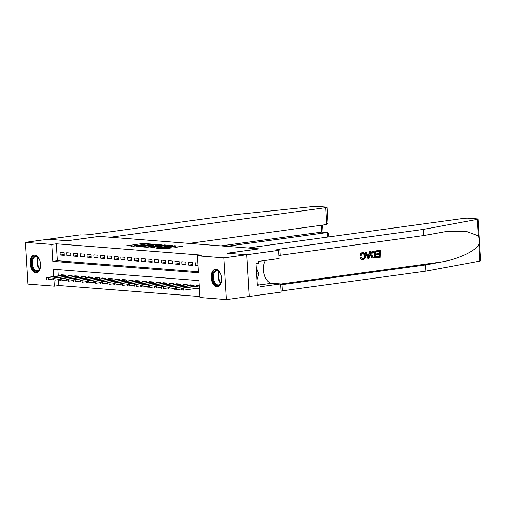 <?xml version="1.0" encoding="UTF-8"?>
<svg xmlns="http://www.w3.org/2000/svg" width="506" height="506" viewBox="0 0 506 506"><rect width="100%" height="100%" fill="white"/><g stroke="black" fill="none" stroke-linecap="round" stroke-linejoin="round"><path stroke-width="0.76" d="M151.623 244.075L143.173 243.475L126.658 245.802L134.273 246.163A3.567 0.367 -3.5 0 1 133.571 245.992A3.567 0.367 -3.5 0 1 135.001 245.606L136.342 245.423A3.567 0.367 -3.5 0 1 141.326 245.195L142.572 245.024A3.567 0.367 -3.5 0 1 141.87 244.847A3.567 0.367 -3.5 0 1 143.306 244.468L144.64 244.284A3.567 0.367 -3.5 0 1 149.624 244.056L151.623 244.075M216.929 286.839A8.855 5.218 82.2 0 1 211.154 278.192A8.855 5.218 82.2 0 1 215.183 269.268A8.855 5.218 82.2 0 1 215.853 269.249A8.855 5.218 82.2 0 1 221.622 277.895A8.855 5.218 82.2 0 1 217.593 286.82A8.855 5.218 82.2 0 1 216.929 286.839M35.913 272.702A8.855 5.218 82.2 0 1 30.139 264.056A8.855 5.218 82.2 0 1 34.168 255.132A8.855 5.218 82.2 0 1 34.832 255.113A8.855 5.218 82.2 0 1 40.606 263.759A8.855 5.218 82.2 0 1 36.577 272.683A8.855 5.218 82.2 0 1 35.913 272.702M176.196 247.219L182.71 246.409L174.652 245.739L156.582 248.136L166.196 248.737L171.869 247.813L168.517 247.548L159.504 248.035L171.281 246.264L176.031 246.22L172.622 246.903L176.196 247.219M58.595 279.616L58.955 285.523L54.414 286.149L27.849 284.075L25.3 242.361L48.032 239.243L67.481 240.761L99.302 236.391L259.002 248.87L227.181 253.234L246.637 254.758L223.911 257.877L226.46 299.59L199.902 297.515L198.864 280.602L53.377 269.243L53.819 276.51M25.3 242.361L51.859 244.436L52.896 261.349L198.384 272.715L197.346 255.802L223.911 257.877M197.346 255.802L201.894 255.176L56.406 243.816L51.859 244.436M161.604 244.917L152.439 244.202L135.924 246.523L145.538 247.118L161.604 244.917M164.323 244.936L172.382 245.6L155.867 247.927L150.737 247.681L158.15 246.548L155.703 246.321L146.12 247.333L162.768 245.005L164.342 245.246M197.631 288.224L199.339 288.357M64.009 252.545L59.948 252.228L60.125 255.043L64.186 255.359L64.009 252.545M70.777 253.07L66.716 252.753L66.893 255.574L70.948 255.891L70.777 253.07M77.544 253.601L73.484 253.285L73.655 256.099L77.715 256.415L77.544 253.601M84.312 254.126L80.252 253.81L80.422 256.631L84.483 256.947L84.312 254.126M91.08 254.657L87.019 254.341L87.19 257.156L91.251 257.478L91.08 254.657M97.848 255.182L93.787 254.866L93.958 257.687L98.019 258.003L97.848 255.182M104.615 255.713L100.555 255.397L100.726 258.212L104.786 258.534L104.615 255.713M111.377 256.245L107.323 255.922L107.493 258.743L111.554 259.059L111.377 256.245M118.145 256.77L114.084 256.453L114.261 259.274L118.322 259.591L118.145 256.77M124.912 257.301L120.852 256.985L121.029 259.799L125.083 260.116L124.912 257.301M131.68 257.826L127.62 257.51L127.79 260.331L131.851 260.647L131.68 257.826M138.448 258.357L134.387 258.041L134.558 260.856L138.619 261.172L138.448 258.357M145.216 258.882L141.155 258.566L141.326 261.387L145.386 261.703L145.216 258.882M151.983 259.414L147.923 259.097L148.094 261.912L152.154 262.234L151.983 259.414M158.751 259.945L154.691 259.622L154.861 262.443L158.922 262.759L158.751 259.945M165.513 260.47L161.452 260.154L161.629 262.975L165.69 263.291L165.513 260.47M172.28 261.001L168.22 260.685L168.397 263.5L172.457 263.816L172.28 261.001M179.048 261.526L174.987 261.21L175.158 264.031L179.219 264.347L179.048 261.526M185.816 262.057L181.755 261.741L181.926 264.556L185.987 264.872L185.816 262.057M192.584 262.582L188.523 262.266L188.694 265.087L192.754 265.403L192.584 262.582M56.406 243.816L57.437 260.723L198.32 271.728M197.789 262.993L195.291 262.797L195.461 265.612L197.96 265.808M58.955 285.523L199.838 296.529M57.981 269.597L58.367 275.884M61.371 275.473L61.327 274.771L65.388 275.087L65.47 276.365M68.139 275.998L68.095 275.302L72.156 275.618L72.238 276.896M74.907 276.529L74.863 275.827L78.923 276.143L78.999 277.421M81.675 277.054L81.63 276.358L85.691 276.674L85.767 277.952M88.442 277.585L88.398 276.883L92.459 277.206L92.535 278.477M95.21 278.11L95.166 277.414L99.227 277.731L99.302 279.008M101.972 278.642L101.934 277.946L105.994 278.262L106.07 279.54M108.739 279.173L108.701 278.471L112.756 278.787L112.838 280.065M115.507 279.698L115.463 279.002L119.524 279.318L119.606 280.596M122.275 280.229L122.231 279.527L126.291 279.843L126.373 281.121M129.043 280.754L128.998 280.058L133.059 280.375L133.135 281.652M135.81 281.285L135.766 280.583L139.827 280.906L139.903 282.177M142.578 281.81L142.534 281.115L146.595 281.431L146.67 282.709M149.346 282.342L149.302 281.646L153.362 281.962L153.438 283.233M156.107 282.867L156.069 282.171L160.13 282.487L160.206 283.765M162.875 283.398L162.837 282.702L166.891 283.018L166.974 284.296M169.643 283.929L169.599 283.227L173.659 283.543L173.741 284.821M176.411 284.454L176.366 283.758L180.427 284.075L180.509 285.352M183.178 284.986L183.134 284.283L187.195 284.6L187.271 285.877M189.946 285.51L189.902 284.815L193.962 285.131L194.038 286.409M196.714 286.042L196.67 285.34L199.168 285.536M246.637 254.758L249.192 296.465L226.46 299.59M54.034 280.02L54.414 286.149M57.437 260.723L52.896 261.349M60.125 255.043L64.129 254.493M66.893 255.574L70.897 255.024M73.655 256.099L77.665 255.549M80.422 256.631L84.432 256.08M87.19 257.156L91.2 256.605M93.958 257.687L97.968 257.137M100.726 258.212L104.729 257.668M107.493 258.743L111.497 258.193M114.261 259.274L118.265 258.724M121.029 259.799L125.033 259.249M127.79 260.331L131.8 259.78M134.558 260.856L138.568 260.305M141.326 261.387L145.336 260.837M148.094 261.912L152.104 261.362M154.861 262.443L158.865 261.893M161.629 262.975L165.633 262.424M168.397 263.5L172.401 262.949M175.158 264.031L179.168 263.481M181.926 264.556L185.936 264.005M188.694 265.087L192.704 264.537M195.461 265.612L197.928 265.277M141.914 244.784L138.916 245.195M133.616 245.922L131.49 246.213M157.29 245.505L155.19 245.34M153.476 244.36L138.283 246.34L139.087 246.542A3.567 0.367 -3.5 0 0 144.071 246.314L153.71 244.993A3.567 0.367 -3.5 0 0 155.14 244.607A3.567 0.367 -3.5 0 0 154.438 244.43L153.476 244.36M155.165 245.802A3.567 0.367 -3.5 0 0 155.209 245.733L155.14 244.607M165.702 246.163L167.619 246.314M164.463 245.739L165.658 245.416L160.908 245.461L156.733 246.093L160.737 246.251L164.463 245.739L164.52 246.738M165.715 246.574L165.658 245.416M159.32 247.453L158.201 247.364M177.948 247.124L176.082 246.972M46.071 278.085L46.141 279.211L46.818 279.261L46.748 278.136L46.071 278.085L46.957 277.452L48.171 277.547L48.298 279.571L52.858 278.945M46.748 278.136L48.171 277.547L65.394 275.182M46.957 277.452L64.597 275.03M46.818 279.261L46.141 279.211M40.67 265.612A7.666 4.516 82.2 0 1 40.069 268.56A7.666 4.516 82.2 0 1 38.785 270.577A7.666 4.516 82.2 0 1 32.378 267.301A7.666 4.516 82.2 0 1 33.415 257.042A7.666 4.516 82.2 0 1 38.646 258.161A7.666 4.516 82.2 0 1 40.018 260.837M38.779 258.345A7.097 4.181 -97.8 0 0 35.591 256.713A7.097 4.181 -97.8 0 0 34.066 257.478A7.097 4.181 -97.8 0 0 32.688 265.688A7.097 4.181 -97.8 0 0 37.52 270.773A7.097 4.181 -97.8 0 0 39.044 270.014A7.097 4.181 -97.8 0 0 40.151 268.344M40.189 261.444A5.054 2.973 -97.8 0 0 40.676 264.98M34.775 255.113A8.798 5.18 -97.8 0 0 33.017 256.036A8.798 5.18 -97.8 0 0 31.277 266.105A8.798 5.18 -97.8 0 0 37.166 272.538M221.685 279.748A7.666 4.516 82.2 0 1 221.09 282.696A7.666 4.516 82.2 0 1 219.8 284.714A7.666 4.516 82.2 0 1 213.393 281.444A7.666 4.516 82.2 0 1 214.43 271.178A7.666 4.516 82.2 0 1 219.661 272.298A7.666 4.516 82.2 0 1 221.033 274.973M219.794 272.481A7.097 4.181 -97.8 0 0 216.606 270.849A7.097 4.181 -97.8 0 0 215.082 271.614A7.097 4.181 -97.8 0 0 213.703 279.824A7.097 4.181 -97.8 0 0 218.535 284.916A7.097 4.181 -97.8 0 0 220.059 284.151A7.097 4.181 -97.8 0 0 221.166 282.487M221.204 275.58A5.054 2.973 -97.8 0 0 221.691 279.116M215.79 269.249A8.798 5.18 -97.8 0 0 214.032 270.172A8.798 5.18 -97.8 0 0 212.292 280.248A8.798 5.18 -97.8 0 0 218.181 286.681M257.01 279.862L258.787 273.797L256.245 267.396M256.656 274.088L258.787 273.797M226.669 246.34L327.293 232.526L321.677 232.083L321.259 225.284M47.994 239.243L67.38 240.755L99.201 236.384L110.302 237.251L325.775 207.669A3.409 0.348 -3.5 0 0 327.142 207.302A3.409 0.348 -3.5 0 0 326.471 207.131L317.237 206.41A3.409 0.348 -3.5 0 0 313.189 206.543L234.936 214.67L91.289 234.398A7.951 0.816 176.5 0 1 80.188 234.898L47.994 239.249M189.2 243.418L326.806 224.519L325.775 207.669M221.052 245.903L321.677 232.083L327.736 232.507L327.293 232.526L327.572 237.086M327.142 207.302L328.09 222.773L326.806 224.519M328.957 236.897L328.748 233.538L327.736 232.507M376.394 250.887L380.385 250.337L376.091 250.862A14.788 8.71 -97.8 0 0 376.04 251.634L376.445 251.665L376.091 250.862M379.253 251.28A14.788 8.71 -97.8 0 0 379.266 253.525L376.394 253.917A14.788 8.71 -97.8 0 0 376.451 254.695L376.983 254.739L376.938 253.961L376.394 253.917M379.329 254.417A14.788 8.71 -97.8 0 0 379.576 256.397L376.502 256.82A14.788 8.71 -97.8 0 0 376.647 257.605L376.9 256.852L376.502 256.82M375.351 251.027L373.086 251.273C371.334 251.615 370.487 252.867 370.537 255.018L371.727 257.68L372.739 258.073L372.106 257.712L371.081 255.062C370.942 252.899 371.714 251.646 373.396 251.299L375.351 251.027L375.762 257.794L372.606 258.06M360.512 255.252C360.727 253.772 361.423 252.924 362.606 252.69L362.309 252.671C361.094 252.899 360.323 253.746 360 255.207L361.297 255.366L360 255.207M362.328 253.43C363.479 253.5 364.048 254.335 364.035 255.928C364.225 257.478 363.757 258.433 362.638 258.813L363.03 258.844C364.2 258.477 364.712 257.522 364.579 255.973L364.035 255.928M362.309 252.671L362.606 252.69C364.288 252.646 365.205 253.702 365.345 255.865C365.44 257.946 364.668 259.198 363.042 259.629C361.961 259.742 361.221 259.18 360.822 257.952L361.575 257.643L360.323 257.908C360.829 259.142 361.638 259.711 362.751 259.603M478.379 235.859L477.373 219.364A3.409 0.348 -3.5 0 0 478.151 219.092L480.7 260.805A3.409 0.348 176.5 0 1 479.922 261.077L425.951 271.102L425.571 264.929L442.124 261.855C457.962 259.217 475.33 251.065 478.916 244.581C479.72 241.432 479.536 238.528 478.379 235.859L465.906 231.267L445.318 231.685L423.775 235.562L280.128 255.29A7.951 0.816 -3.5 0 0 278.806 255.498M370.639 251.678L368.887 258.737L368.02 258.857L365.44 252.393L366.255 252.279L367.002 254.271L369.329 253.955L369.823 251.786L370.639 251.678L369.519 251.767L368.823 253.917L366.964 254.17M366.255 252.279L365.136 252.367L368.02 258.857M423.775 235.562L423.395 229.395L279.748 249.116A7.951 0.816 -3.5 0 0 276.554 249.97A7.951 0.816 -3.5 0 0 278.123 250.362L278.496 250.388L278.996 258.56L258.629 261.355L258.737 263.164L256.011 263.537L257.339 285.295L260.071 284.922L260.179 286.725L280.545 283.929L281.045 292.101L249.224 296.472L246.675 254.758L227.283 253.247L259.104 248.876L248.01 248.01L463.483 218.421A3.409 0.348 -3.5 0 1 468.24 218.206L477.474 218.927A3.409 0.348 -3.5 0 1 478.151 219.092M425.951 271.102L282.297 290.83A7.951 0.816 -3.5 0 0 280.982 291.032M280.602 284.865A7.951 0.816 -3.5 0 1 281.924 284.657L425.571 264.929M477.373 219.364L423.395 229.395M278.496 250.388L246.675 254.758M280.545 283.929L271.716 283.24A12.776 7.52 82.2 0 1 264.043 274.303A12.776 7.52 82.2 0 1 265.479 260.419M260.071 284.922L257.307 284.701M364.579 255.973C364.548 254.379 363.928 253.544 362.72 253.462L361.297 255.366M361.575 257.643L362.739 258.851M360.822 257.952L360.323 257.908M363.042 259.629L362.283 259.622M368.703 256.719L369.146 254.765L367.286 255.024L368.406 258.016L368.608 254.727M369.329 253.955L368.823 253.917M372.928 257.257L374.946 257.118L374.623 251.918L372.245 252.728L371.853 254.973L373.188 257.307M371.081 255.062L370.537 255.018M372.106 257.712L371.727 257.68M374.219 251.969A14.788 8.71 -97.8 0 0 374.541 257.086L373.839 257.269M374.946 257.118L374.541 257.086M376.938 253.961L379.804 253.563L379.664 251.223L376.445 251.665M379.804 253.563L379.266 253.525M376.9 256.852L379.981 256.428L379.854 254.347L376.983 254.739M379.981 256.428L379.576 256.397M380.385 250.337L380.797 257.105L376.951 257.63M52.839 278.61L52.909 279.742L53.585 279.793L53.516 278.667L52.839 278.61L53.725 277.977L54.939 278.072L55.065 280.103L59.626 279.476M53.516 278.667L54.939 278.072L72.162 275.707M53.725 277.977L71.365 275.555M53.585 279.793L52.909 279.742M59.607 279.141L59.676 280.267L60.353 280.324L60.284 279.192L59.607 279.141L60.492 278.509L61.707 278.604L61.833 280.634L66.394 280.008M60.284 279.192L61.707 278.604L78.93 276.238M60.492 278.509L78.133 276.086M60.353 280.324L59.676 280.267M66.375 279.673L66.444 280.798L67.121 280.849L67.051 279.723L66.375 279.673L67.254 279.034L68.474 279.129L68.601 281.159L73.161 280.533M67.051 279.723L68.474 279.129L85.697 276.763M67.254 279.034L84.9 276.611M67.121 280.849L66.444 280.798M73.142 280.197L73.212 281.323L73.882 281.38L73.819 280.248L73.142 280.197L74.021 279.565L75.242 279.66L75.369 281.69L79.929 281.064M73.819 280.248L75.242 279.66L92.465 277.294M74.021 279.565L91.668 277.143M73.882 281.38L73.212 281.323M79.904 280.729L79.973 281.855L80.65 281.905L80.581 280.779L79.904 280.729L80.789 280.09L82.01 280.185L82.13 282.215L86.697 281.589M80.581 280.779L82.01 280.185L99.233 277.826M80.789 280.09L98.436 277.667M80.65 281.905L79.973 281.855M86.671 281.254L86.741 282.38L87.418 282.437L87.348 281.311L86.671 281.254L87.557 280.621L88.778 280.716L88.898 282.746L93.458 282.12M87.348 281.311L88.778 280.716L105.994 278.351M87.557 280.621L105.197 278.199M87.418 282.437L86.741 282.38M93.439 281.785L93.509 282.911L94.186 282.962L94.116 281.836L93.439 281.785L94.325 281.153L95.539 281.247L95.666 283.271L100.226 282.645M94.116 281.836L95.539 281.247L112.762 278.882M94.325 281.153L111.965 278.73M94.186 282.962L93.509 282.911M100.207 282.31L100.277 283.442L100.953 283.493L100.884 282.367L100.207 282.31L101.092 281.678L102.307 281.772L102.433 283.803L106.994 283.177M100.884 282.367L102.307 281.772L119.53 279.407M101.092 281.678L118.733 279.255M100.953 283.493L100.277 283.442M106.975 282.841L107.044 283.967L107.721 284.024L107.651 282.892L106.975 282.841L107.86 282.209L109.075 282.304L109.201 284.328L113.761 283.702M107.651 282.892L109.075 282.304L126.298 279.938M107.86 282.209L125.501 279.786M107.721 284.024L107.044 283.967M113.742 283.366L113.812 284.498L114.489 284.549L114.419 283.423L113.742 283.366L114.628 282.734L115.842 282.829L115.969 284.859L120.529 284.233M114.419 283.423L115.842 282.829L133.065 280.463M114.628 282.734L132.268 280.311M114.489 284.549L113.812 284.498M120.51 283.898L120.58 285.023L121.257 285.08L121.187 283.948L120.51 283.898L121.389 283.265L122.61 283.36L122.737 285.39L127.297 284.764M121.187 283.948L122.61 283.36L139.833 280.994M121.389 283.265L139.036 280.843M121.257 285.08L120.58 285.023M127.278 284.429L127.341 285.555L128.018 285.605L127.955 284.48L127.278 284.429L128.157 283.79L129.378 283.885L129.498 285.915L134.065 285.289M127.955 284.48L129.378 283.885L146.601 281.519M128.157 283.79L145.804 281.368M128.018 285.605L127.341 285.555M134.039 284.954L134.109 286.08L134.786 286.137L134.716 285.011L134.039 284.954L134.925 284.321L136.146 284.416L136.266 286.447L140.832 285.82M134.716 285.011L136.146 284.416L153.369 282.051M134.925 284.321L152.565 281.899M134.786 286.137L134.109 286.08M140.807 285.485L140.877 286.611L141.553 286.662L141.484 285.536L140.807 285.485L141.693 284.846L142.913 284.941L143.034 286.972L147.594 286.345M141.484 285.536L142.913 284.941L160.13 282.582M141.693 284.846L159.333 282.424M141.553 286.662L140.877 286.611M147.575 286.01L147.644 287.142L148.321 287.193L148.252 286.067L147.575 286.01L148.46 285.378L149.675 285.473L149.801 287.503L154.362 286.877M148.252 286.067L149.675 285.473L166.898 283.107M148.46 285.378L166.101 282.955M148.321 287.193L147.644 287.142M154.343 286.541L154.412 287.667L155.089 287.718L155.019 286.592L154.343 286.541L155.228 285.909L156.443 286.004L156.569 288.028L161.129 287.402M155.019 286.592L156.443 286.004L173.666 283.638M155.228 285.909L172.869 283.486M155.089 287.718L154.412 287.667M161.11 287.066L161.18 288.199L161.857 288.249L161.787 287.123L161.11 287.066L161.996 286.434L163.21 286.529L163.337 288.559L167.897 287.933M161.787 287.123L163.21 286.529L180.433 284.163M161.996 286.434L179.636 284.011M161.857 288.249L161.18 288.199M167.878 287.598L167.948 288.724L168.625 288.781L168.555 287.648L167.878 287.598L168.757 286.965L169.978 287.06L170.105 289.09L174.665 288.464M168.555 287.648L169.978 287.06L187.201 284.695M168.757 286.965L186.404 284.543M168.625 288.781L167.948 288.724M174.646 288.129L174.715 289.255L175.392 289.305L175.323 288.18L174.646 288.129L175.525 287.49L176.746 287.585L176.872 289.615L181.433 288.989M175.323 288.18L176.746 287.585L193.969 285.22M175.525 287.49L193.172 285.068M175.392 289.305L174.715 289.255M181.414 288.654L181.477 289.78L182.154 289.837L182.09 288.705L181.414 288.654L182.293 288.022L183.514 288.116L183.634 290.147L199.32 287.99M182.09 288.705L183.514 288.116L199.193 285.96M182.293 288.022L199.181 285.7M182.154 289.837L181.477 289.78M143.23 244.474L143.173 243.475M144.779 244.265L144.729 243.405M144.121 247.2L144.071 246.314M153.767 245.992L153.71 244.993M157.764 247.668L157.701 246.669M159.245 247.447L159.175 246.321M160.794 247.251L160.737 246.251M174.867 247.111L174.836 246.542M164.305 248.781L164.26 247.991M167.018 248.623L166.961 247.624M168.568 248.408L168.517 247.548M39.715 269.186A7.097 4.181 82.2 0 1 38.133 257.655M38.526 258.041A6.863 4.042 -97.8 0 0 39.987 268.705M220.73 283.322A7.097 4.181 82.2 0 1 219.149 271.792M219.541 272.184A6.863 4.042 -97.8 0 0 221.002 282.841M442.124 261.855L280.552 284.043M280.128 255.29L279.748 249.116M281.924 284.657L282.297 290.83M479.922 261.077L478.916 244.581M259.679 284.891L271.716 283.24M141.895 245.239L141.87 244.847M133.59 246.378L133.571 245.992M158.214 247.605L158.15 246.548M176.094 247.213L176.031 246.22M159.529 248.408L159.504 248.035M323.075 232.146L322.645 225.094"/></g></svg>
